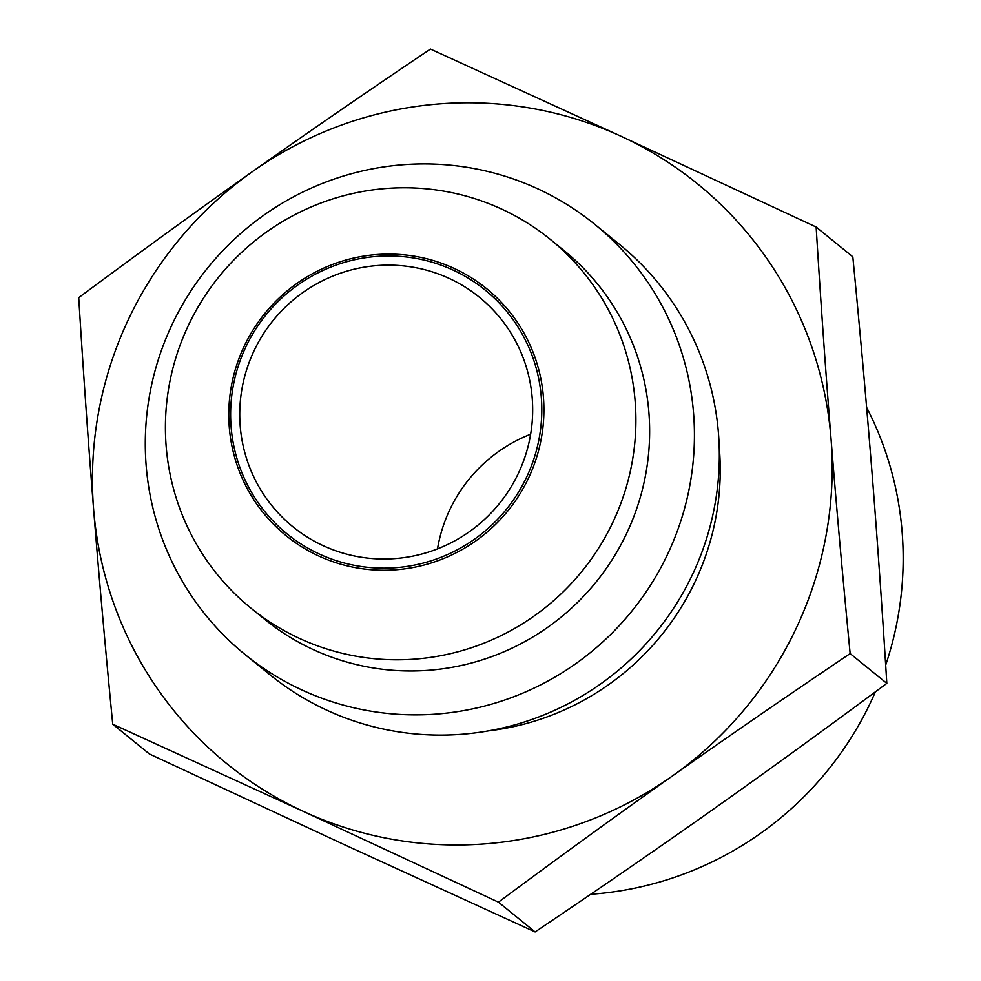 <?xml version="1.0" encoding="UTF-8"?>
<svg xmlns="http://www.w3.org/2000/svg" width="981" height="981" viewBox="0 0 981 981"><rect width="100%" height="100%" fill="white"/><g stroke="black" fill="none" stroke-linecap="round" stroke-linejoin="round"><path stroke-width="1.47" d="M112.729 724.199C105.212 646.724 98.836 575.062 93.6 509.188C88.339 443.302 83.373 372.78 78.725 297.635C140.209 252.007 198.113 209.995 252.448 171.614A373.43 367.532 -50.9 0 0 93.6 509.188A373.43 367.532 -50.9 0 0 303.46 811.446L112.729 724.199L149.406 753.984L344.392 844.69L535.111 931.95C599.465 888.651 658.791 847.792 713.101 809.386C767.436 771.005 825.34 728.993 886.824 683.365C882.177 608.22 877.21 537.698 871.95 471.812C866.713 405.938 860.337 334.276 852.82 256.801L816.143 227.016C820.79 302.16 825.757 372.67 831.017 438.568C836.253 504.43 842.63 576.105 850.147 653.579L886.824 683.365M875.408 691.813A333.65 328.377 129.1 0 1 871.153 701.243A333.65 328.377 129.1 0 1 590.721 894.28M866.615 407.385A333.65 328.377 129.1 0 1 885.684 665.093M850.147 653.579C785.806 696.878 726.48 737.737 672.169 776.143C617.834 814.524 559.93 856.536 498.446 902.164L303.46 811.446A373.43 367.532 -50.9 0 0 672.169 776.143A373.43 367.532 -50.9 0 0 831.017 438.568A373.43 367.532 -50.9 0 0 621.157 136.31A373.43 367.532 -50.9 0 0 252.448 171.614C306.759 133.208 366.085 92.349 430.438 49.05L621.157 136.31L816.143 227.016M613.1 521.818A237.5 233.748 -50.9 0 0 550.39 239.438A237.5 233.748 -50.9 0 0 219.217 276.421A237.5 233.748 -50.9 0 0 250.903 608.134A237.5 233.748 -50.9 0 0 613.1 521.818M323.301 545.743A147.873 145.544 129.1 0 1 292.976 526.846A147.873 145.544 129.1 0 1 273.245 320.296A147.873 145.544 129.1 0 1 479.439 297.28A147.873 145.544 129.1 0 1 509.764 489.041A147.873 145.544 129.1 0 1 323.301 545.743M250.903 608.134L264.662 619.318A237.5 233.748 -50.9 0 0 626.847 532.99A237.5 233.748 -50.9 0 0 564.149 250.621L550.39 239.438M667.828 553.811A277.206 272.828 -50.9 0 0 594.633 224.232A277.206 272.828 -50.9 0 0 208.095 267.384A277.206 272.828 -50.9 0 0 245.091 654.572A277.206 272.828 -50.9 0 0 667.828 553.811M245.091 654.572L269.983 674.793A277.206 272.828 -50.9 0 0 692.733 574.032A277.206 272.828 -50.9 0 0 619.538 244.453L594.633 224.232M498.446 902.164L535.111 931.95M530.647 434.227A147.873 145.544 -50.9 0 0 437.501 548.894M488.293 730.894A260.406 256.286 -50.9 0 0 695.247 581.353A260.406 256.286 -50.9 0 0 719.208 446.625M528.649 477.833A159.081 156.568 -50.9 0 0 373.798 254.802A159.081 156.568 -50.9 0 0 256.593 503.878A159.081 156.568 -50.9 0 0 528.649 477.833M526.723 476.901A157.095 154.606 129.1 0 1 258.077 502.628A157.095 154.606 129.1 0 1 373.822 256.666A157.095 154.606 129.1 0 1 526.723 476.901"/></g></svg>
